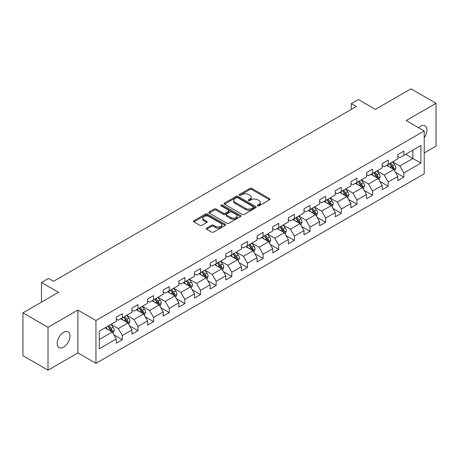 <?xml version="1.0" encoding="UTF-8"?>
<svg xmlns="http://www.w3.org/2000/svg" width="459" height="459" viewBox="0 0 459 459"><rect width="100%" height="100%" fill="white"/><g stroke="black" fill="none" stroke-linecap="round" stroke-linejoin="round"><path stroke-width="0.69" d="M257.706 205.839A0.975 0.562 0 0 0 259.083 205.839L269.536 199.803A1.394 0.803 0 0 0 269.944 199.235A1.394 0.803 0 0 0 269.536 198.667L251.825 188.437A1.394 0.803 0 0 0 249.857 188.437L239.397 194.478A0.975 0.562 0 0 0 239.11 194.874A0.975 0.562 0 0 0 239.397 195.27A0.975 0.562 0 0 0 240.774 195.27L242.128 194.49A4.452 2.57 0 0 1 248.428 194.49L249.903 195.345A4.452 2.57 0 0 1 251.211 197.158A4.452 2.57 0 0 1 249.903 198.976L248.548 199.763A0.975 0.562 0 0 0 248.267 200.158A0.975 0.562 0 0 0 248.548 200.554A0.975 0.562 0 0 0 249.925 200.554L251.28 199.774A4.452 2.57 0 0 1 257.579 199.774L259.054 200.629A4.452 2.57 0 0 1 260.362 202.448A4.452 2.57 0 0 1 259.054 204.261L257.706 205.047A0.975 0.562 0 0 0 257.419 205.443A0.975 0.562 0 0 0 257.706 205.839L257.706 205.047M63.56 347.188A9.077 5.238 120 0 0 69.487 339.19A9.077 5.238 120 0 0 68.098 331.92A9.077 5.238 120 0 0 63.56 332.368A9.077 5.238 120 0 0 57.627 340.366A9.077 5.238 120 0 0 59.022 347.635A9.077 5.238 120 0 0 63.56 347.188M424.219 137.597A9.077 5.238 120 0 0 425.045 125.835A9.077 5.238 120 0 0 420.507 126.282A9.077 5.238 120 0 0 418.597 127.728M206.648 228.1A1.394 0.803 0 0 0 206.24 228.668A1.394 0.803 0 0 0 206.648 229.236L211.616 232.105A1.394 0.803 0 0 0 213.584 232.105L225.203 225.403A1.394 0.803 0 0 0 225.61 224.835A1.394 0.803 0 0 0 225.203 224.262L207.485 214.037A1.394 0.803 0 0 0 205.517 214.037L193.905 220.739A1.394 0.803 0 0 0 193.497 221.313A1.394 0.803 0 0 0 193.905 221.881L199.906 225.346A1.394 0.803 0 0 0 201.874 225.346L206.843 222.477A1.394 0.803 0 0 0 207.256 221.904A1.394 0.803 0 0 0 206.843 221.336L203.871 219.62A3.724 2.152 0 0 1 202.78 218.1A3.724 2.152 0 0 1 205.075 216.114A3.724 2.152 0 0 1 209.132 216.579L220.796 223.315A3.724 2.152 0 0 1 221.886 224.835A3.724 2.152 0 0 1 219.586 226.821A3.724 2.152 0 0 1 215.529 226.35L213.584 225.231A1.394 0.803 0 0 0 211.616 225.231L206.648 228.1L206.648 229.236M424.219 152.973L436.05 146.14L436.05 103.304L410.983 88.828L375.387 109.38L358.341 99.54L351.324 103.591L356.339 106.488L53.531 281.31L48.516 278.418L41.499 282.469L41.499 302.148M48.017 327.33L48.017 370.172L77.898 352.919L77.898 310.083L48.017 327.33L22.95 312.86L58.545 292.308L41.499 282.469M77.898 310.083L95.942 320.502L424.219 130.976L424.219 173.812L95.942 363.339L95.942 320.502M436.05 103.304L406.169 120.551L424.219 130.976M242.226 214.433A1.394 0.803 0 0 0 244.194 214.433L255.806 207.732A1.394 0.803 0 0 0 256.214 207.164A1.394 0.803 0 0 0 255.806 206.59L238.095 196.366A1.394 0.803 0 0 0 236.127 196.366L224.514 203.067A1.394 0.803 0 0 0 224.101 203.635A1.394 0.803 0 0 0 224.514 204.209L242.226 214.433M221.508 206.051A0.975 0.562 0 0 1 222.495 206.189L222.495 205.03L240.505 215.426A1.394 0.803 0 0 1 240.912 216A1.394 0.803 0 0 1 240.505 216.568L228.892 223.269A1.394 0.803 0 0 1 226.924 223.269L209.206 213.045L209.206 211.903A1.394 0.803 0 0 0 208.799 212.477A1.394 0.803 0 0 0 209.206 213.045M209.206 211.903L214.175 209.034A1.394 0.803 0 0 1 216.143 209.034L223.332 213.183A1.394 0.803 0 0 0 225.3 213.183L228.593 211.283A1.394 0.803 0 0 0 229.001 210.71A1.394 0.803 0 0 0 228.593 210.142L221.118 205.827A0.975 0.562 0 0 1 220.831 205.425A0.975 0.562 0 0 1 221.433 204.909A0.975 0.562 0 0 1 222.495 205.03M48.017 370.172L22.95 355.696L22.95 312.86M113.941 334.886L122.312 339.717L122.312 335.495L131.94 329.935L131.94 334.163L137.958 330.692L137.958 326.464L147.58 320.904L147.58 325.133L153.599 321.661L153.599 317.433L163.226 311.873L163.226 316.102L169.239 312.631L169.239 308.402L178.867 302.842L178.867 307.071L184.879 303.6L184.879 299.371L194.507 293.812L194.507 298.04L200.526 294.569L200.526 290.34L210.147 284.787L210.147 289.009L216.166 285.538L216.166 281.31L225.788 275.756L225.788 279.979L231.806 276.507L231.806 272.279L241.434 266.725L241.434 270.948L247.447 267.477L247.447 263.248L257.074 257.694L257.074 261.917L263.087 258.446L263.087 254.217L272.715 248.663L272.715 252.886L278.733 249.415L278.733 245.186L288.355 239.632L288.355 243.855L294.374 240.384L294.374 236.156L303.996 230.602L303.996 234.824L310.014 231.353L310.014 227.125L319.642 221.571L319.642 225.794L325.655 222.322L325.655 218.094L335.282 212.54L335.282 216.763L341.295 213.292L341.295 209.063L350.923 203.509L350.923 207.732L356.941 204.261L356.941 200.032L366.563 194.478L366.563 198.701L372.582 195.23L372.582 191.001L382.209 185.447L382.209 189.67L388.222 186.199L388.222 181.976L397.85 176.417L397.85 180.639L403.863 177.168L403.863 172.945L420.909 163.1L420.909 145.503L412.888 150.133L412.888 158.47L420.909 163.1M122.312 339.717L116.299 343.194L116.299 338.966L99.253 348.811L99.253 331.209L116.299 321.369L116.299 317.14L122.312 313.669L122.312 317.898L131.94 312.338L131.94 308.115L137.958 304.638L137.958 308.867L147.58 303.307L147.58 299.084L153.599 295.607L153.599 299.836L163.226 294.276L163.226 290.054L169.239 286.577L169.239 290.805L178.867 285.246L178.867 281.023L184.879 277.546L184.879 281.774L194.507 276.215L194.507 271.992L200.526 268.515L200.526 272.744L210.147 267.184L210.147 262.961L216.166 259.484L216.166 263.713L225.788 258.153L225.788 253.93L231.806 250.453L231.806 254.682L241.434 249.122L241.434 244.899L247.447 241.423L247.447 245.651L257.074 240.091L257.074 235.869L263.087 232.392L263.087 236.62L272.715 231.061L272.715 226.838L278.733 223.361L278.733 227.589L288.355 222.03L288.355 217.807L294.374 214.336L294.374 218.559L303.996 212.999L303.996 208.776L310.014 205.305L310.014 209.528L319.642 203.968L319.642 199.745L325.655 196.274L325.655 200.497L335.282 194.943L335.282 190.714L341.295 187.243L341.295 191.466L350.923 185.912L350.923 181.684L356.941 178.212L356.941 182.435L366.563 176.881L366.563 172.653L372.582 169.182L372.582 173.404L382.209 167.851L382.209 163.622L388.222 160.151L388.222 164.374L397.85 158.82L397.85 154.591L403.863 151.12L403.863 155.343L420.909 145.503M120.711 318.821L127.929 322.993L118.302 328.546L111.084 324.381M116.299 319.051L118.302 320.21L122.312 317.898M118.302 328.546L122.312 335.495M127.929 322.993L131.94 329.935M136.352 309.791L143.569 313.962L133.948 319.516L126.724 315.35M131.94 310.026L133.948 311.179L137.958 308.867M133.948 319.516L137.958 326.464M143.569 313.962L147.58 320.904M151.992 300.76L159.216 304.931L149.588 310.485L142.37 306.319M147.58 300.995L149.588 302.148L153.599 299.836M149.588 310.485L153.599 317.433M159.216 304.931L163.226 311.873M167.633 291.729L174.856 295.9L165.229 301.454L158.011 297.289M163.226 291.964L165.229 293.117L169.239 290.805M165.229 301.454L169.239 308.402M174.856 295.9L178.867 302.842M183.279 282.698L190.496 286.869L180.869 292.423L173.651 288.258M178.867 282.933L180.869 284.087L184.879 281.774M180.869 292.423L184.879 299.371M190.496 286.869L194.507 293.812M198.919 273.667L206.137 277.838L196.509 283.392L189.292 279.227M194.507 273.903L196.509 275.056L200.526 272.744M196.509 283.392L200.526 290.34M206.137 277.838L210.147 284.787M214.56 264.636L221.777 268.808L212.156 274.362L204.932 270.196M210.147 264.872L212.156 266.025L216.166 263.713M212.156 274.362L216.166 281.31M221.777 268.808L225.788 275.756M230.2 255.606L237.423 259.777L227.796 265.331L220.578 261.165M225.788 255.841L227.796 257L231.806 254.682M227.796 265.331L231.806 272.279M237.423 259.777L241.434 266.725M245.846 246.575L253.064 250.746L243.436 256.3L236.219 252.134M241.434 246.81L243.436 247.969L247.447 245.651M243.436 256.3L247.447 263.248M253.064 250.746L257.074 257.694M261.487 237.544L268.704 241.715L259.077 247.269L251.859 243.104M257.074 237.779L259.077 238.938L263.087 236.62M259.077 247.269L263.087 254.217M268.704 241.715L272.715 248.663M277.127 228.513L284.345 232.684L274.723 238.244L267.499 234.073M272.715 228.748L274.723 229.907L278.733 227.589M274.723 238.244L278.733 245.186M284.345 232.684L288.355 239.632M292.767 219.488L299.985 223.653L290.363 229.213L283.14 225.042M288.355 219.718L290.363 220.877L294.374 218.559M290.363 229.213L294.374 236.156M299.985 223.653L303.996 230.602M308.408 210.457L315.631 214.623L306.004 220.182L298.786 216.011M303.996 210.687L306.004 211.846L310.014 209.528M306.004 220.182L310.014 227.125M315.631 214.623L319.642 221.571M324.054 201.426L331.272 205.592L321.644 211.151L314.426 206.98M319.642 201.656L321.644 202.815L325.655 200.497M321.644 211.151L325.655 218.094M331.272 205.592L335.282 212.54M339.694 192.396L346.912 196.561L337.285 202.121L330.067 197.949M335.282 192.625L337.285 193.784L341.295 191.466M337.285 202.121L341.295 209.063M346.912 196.561L350.923 203.509M355.335 183.365L362.553 187.53L352.931 193.09L345.707 188.919M350.923 183.594L352.931 184.753L356.941 182.435M352.931 193.09L356.941 200.032M362.553 187.53L366.563 194.478M370.975 174.334L378.199 178.499L368.571 184.059L361.353 179.888M366.563 174.563L368.571 175.722L372.582 173.404M368.571 184.059L372.582 191.001M378.199 178.499L382.209 185.447M386.616 165.303L393.839 169.469L384.212 175.028L376.994 170.857M382.209 165.533L384.212 166.692L388.222 164.374M384.212 175.028L388.222 181.976M393.839 169.469L397.85 176.417M405.67 154.304L412.888 158.47L399.852 165.997L392.634 161.826M397.85 156.502L399.852 157.661L403.863 155.343M399.852 165.997L403.863 172.945M77.898 352.919L95.942 363.339M351.324 103.591L351.324 109.38M99.253 339.545L112.289 332.023L105.071 327.852M112.289 332.023L116.299 338.966M395.492 172.337L403.863 177.168M379.851 181.368L388.222 186.199M364.211 190.399L372.582 195.23M348.565 199.43L356.941 204.261M332.924 208.461L341.295 213.292M317.284 217.486L325.655 222.322M301.643 226.517L310.014 231.353M286.003 235.547L294.374 240.384M270.357 244.578L278.733 249.415M254.716 253.609L263.087 258.446M239.076 262.64L247.447 267.477M223.435 271.671L231.806 276.507M207.795 280.701L216.166 285.538M192.149 289.732L200.526 294.569M176.508 298.763L184.879 303.6M160.868 307.794L169.239 312.631M145.228 316.825L153.599 321.661M129.581 325.856L137.958 330.692M258.09 205.976L259.054 205.42A4.452 2.57 0 0 0 260.362 203.601L260.362 202.448M251.211 197.158L251.211 198.317A4.452 2.57 0 0 1 249.903 200.135L248.939 200.692M269.519 199.814L251.825 189.596A1.394 0.803 0 0 0 249.857 189.596L239.787 195.408M255.789 207.738L238.095 197.525A1.394 0.803 0 0 0 236.127 197.525L224.531 204.215M253.351 207.56A0.975 0.562 0 0 0 253.632 207.164A0.975 0.562 0 0 0 253.351 206.762L237.796 197.783A0.975 0.562 0 0 0 236.419 197.783L234.991 198.609A4.452 2.57 0 0 0 233.688 200.428A4.452 2.57 0 0 0 234.991 202.247L245.622 208.38A4.452 2.57 0 0 0 251.922 208.38L253.351 207.56L253.351 208.719A0.975 0.562 0 0 0 253.632 208.317L253.632 207.164M233.688 200.428L233.688 201.587A4.452 2.57 0 0 0 234.991 203.406L234.991 202.247M253.351 208.719L251.922 209.539A4.452 2.57 0 0 1 245.622 209.539L234.991 203.406M209.224 213.051L214.175 210.193L214.175 209.034M229.001 210.71L229.001 211.869A1.394 0.803 0 0 1 228.593 212.437L225.3 214.342A1.394 0.803 0 0 1 223.332 214.342L216.143 210.193A1.394 0.803 0 0 0 214.175 210.193M222.495 206.189L240.487 216.573M230.785 217.486A3.724 2.152 0 0 0 234.842 217.956A3.724 2.152 0 0 0 237.142 215.971A3.724 2.152 0 0 0 236.052 214.451L231.944 212.075A1.394 0.803 0 0 0 229.976 212.075L226.677 213.98A1.394 0.803 0 0 0 226.27 214.548A1.394 0.803 0 0 0 226.677 215.116L230.785 217.486L230.785 218.645A3.724 2.152 0 0 0 234.842 219.109A3.724 2.152 0 0 0 237.142 217.124L237.142 215.971M226.27 214.548L226.27 215.707A1.394 0.803 0 0 0 226.677 216.275L226.677 215.116M230.785 218.645L226.677 216.275M221.886 224.835L221.886 225.989A3.724 2.152 0 0 1 219.586 227.974A3.724 2.152 0 0 1 215.529 227.509L213.584 226.39A1.394 0.803 0 0 0 211.616 226.39L206.665 229.248M202.78 218.1L202.78 219.259A3.724 2.152 0 0 0 203.871 220.779L203.871 219.62M206.843 221.336L206.843 222.477L203.871 220.779M225.18 225.409L207.485 215.196A1.394 0.803 0 0 0 205.517 215.196L193.922 221.886M394.631 170.84L395.824 167.839A3.758 2.169 -120 0 0 394.625 164.638L392.554 161.872M388.945 166.646L387.539 164.77M393.254 169.136L393.793 168A3.758 2.169 -120 0 0 392.72 165.739L390.649 162.974M389.708 163.519L392.003 166.583A1.916 1.107 60 0 1 392.353 167.162L393.793 168M389.444 163.668L391.516 166.433A3.758 2.169 60 0 1 392.588 168.694M378.991 179.871L380.178 176.87A3.758 2.169 -120 0 0 378.979 173.668L376.914 170.903M373.305 175.677L371.899 173.8M377.614 178.167L378.153 177.031A3.758 2.169 -120 0 0 377.074 174.77L375.009 172.005M374.068 172.55L376.363 175.613A1.916 1.107 60 0 1 376.707 176.193L378.153 177.031M373.804 172.699L375.875 175.464A3.758 2.169 60 0 1 376.948 177.725M363.344 188.901L364.538 185.901A3.758 2.169 -120 0 0 363.339 182.699L361.273 179.934M357.664 184.707L356.259 182.831M361.973 187.197L362.512 186.056A3.758 2.169 -120 0 0 361.434 183.801L359.368 181.035M358.422 181.58L360.722 184.644A1.916 1.107 60 0 1 361.067 185.224L362.512 186.056M358.163 181.73L360.229 184.495A3.758 2.169 60 0 1 361.308 186.756M347.704 197.932L348.897 194.932A3.758 2.169 -120 0 0 347.698 191.73L345.627 188.965M342.024 193.738L340.618 191.862M346.333 196.228L346.866 195.086A3.758 2.169 -120 0 0 345.793 192.832L343.722 190.066M342.781 190.611L345.076 193.675A1.916 1.107 60 0 1 345.426 194.255L346.866 195.086M342.523 190.76L344.589 193.526A3.758 2.169 60 0 1 345.667 195.786M332.064 206.963L333.257 203.957A3.758 2.169 -120 0 0 332.058 200.761L329.987 197.995M326.378 202.769L324.972 200.893M330.692 205.259L331.226 204.117A3.758 2.169 -120 0 0 330.153 201.857L328.082 199.097M327.141 199.642L329.436 202.706A1.916 1.107 60 0 1 329.786 203.285L331.226 204.117M326.877 199.791L328.948 202.557A3.758 2.169 60 0 1 330.027 204.812M316.423 215.994L317.617 212.987A3.758 2.169 -120 0 0 316.417 209.792L314.346 207.026M310.737 211.8L309.332 209.924M315.046 214.284L315.585 213.148A3.758 2.169 -120 0 0 314.513 210.888L312.441 208.128M311.5 208.673L313.795 211.737A1.916 1.107 60 0 1 314.145 212.316L315.585 213.148M311.236 208.822L313.308 211.588A3.758 2.169 60 0 1 314.381 213.842M300.783 225.025L301.97 222.018A3.758 2.169 -120 0 0 300.771 218.823L298.706 216.057M295.097 220.831L293.691 218.954M299.406 223.315L299.945 222.179A3.758 2.169 -120 0 0 298.866 219.918L296.801 217.159M295.86 217.704L298.155 220.768A1.916 1.107 60 0 1 298.499 221.347L299.945 222.179M295.596 217.853L297.667 220.613A3.758 2.169 60 0 1 298.74 222.873M285.137 234.056L286.33 231.049A3.758 2.169 -120 0 0 285.131 227.853L283.06 225.088M279.456 229.861L278.051 227.985M283.765 232.346L284.305 231.21A3.758 2.169 -120 0 0 283.226 228.949L281.155 226.189M280.214 226.735L282.514 229.798A1.916 1.107 60 0 1 282.859 230.378L284.305 231.21M279.956 226.884L282.021 229.643A3.758 2.169 60 0 1 283.1 231.904M269.496 243.086L270.69 240.08A3.758 2.169 -120 0 0 269.49 236.884L267.419 234.119M263.81 238.892L262.405 237.016M268.125 241.377L268.658 240.241A3.758 2.169 -120 0 0 267.586 237.98L265.514 235.22M264.573 235.765L266.868 238.829A1.916 1.107 60 0 1 267.218 239.409L268.658 240.241M264.315 235.915L266.381 238.674A3.758 2.169 60 0 1 267.459 240.935M253.856 252.117L255.049 249.111A3.758 2.169 -120 0 0 253.85 245.915L251.779 243.15M248.17 247.923L246.764 246.047M252.479 250.407L253.018 249.271A3.758 2.169 -120 0 0 251.945 247.011L249.874 244.251M248.933 244.796L251.228 247.86A1.916 1.107 60 0 1 251.578 248.439L253.018 249.271M248.669 244.945L250.74 247.705A3.758 2.169 60 0 1 251.813 249.966M238.215 261.148L239.409 258.142A3.758 2.169 -120 0 0 238.21 254.946L236.138 252.18M232.529 256.954L231.124 255.078M236.838 259.438L237.378 258.302A3.758 2.169 -120 0 0 236.299 256.042L234.233 253.282M233.292 253.827L235.587 256.891A1.916 1.107 60 0 1 235.932 257.47L237.378 258.302M233.029 253.976L235.1 256.736A3.758 2.169 60 0 1 236.173 258.996M222.569 270.179L223.762 267.172A3.758 2.169 -120 0 0 222.563 263.977L220.498 261.211M216.889 265.985L215.483 264.109M221.198 268.469L221.737 267.333A3.758 2.169 -120 0 0 220.659 265.072L218.593 262.313M217.652 262.852L219.947 265.922A1.916 1.107 60 0 1 220.291 266.501L221.737 267.333M217.388 263.007L219.459 265.767A3.758 2.169 60 0 1 220.532 268.027M206.929 279.21L208.122 276.203A3.758 2.169 -120 0 0 206.923 273.007L204.852 270.242M201.249 275.016L199.843 273.134M205.557 277.5L206.097 276.364A3.758 2.169 -120 0 0 205.018 274.103L202.947 271.344M202.006 271.883L204.301 274.952A1.916 1.107 60 0 1 204.651 275.532L206.097 276.364M201.748 272.038L203.813 274.798A3.758 2.169 60 0 1 204.892 277.058M191.288 288.241L192.482 285.234A3.758 2.169 -120 0 0 191.283 282.033L189.211 279.273M185.602 284.046L184.197 282.165M189.917 286.531L190.451 285.395A3.758 2.169 -120 0 0 189.378 283.134L187.306 280.374M186.365 280.914L188.66 283.983A1.916 1.107 60 0 1 189.01 284.563L190.451 285.395M186.102 281.069L188.173 283.828A3.758 2.169 60 0 1 189.251 286.089M175.648 297.271L176.841 294.265A3.758 2.169 -120 0 0 175.642 291.063L173.571 288.304M169.962 293.072L168.556 291.195M174.271 295.562L174.81 294.426A3.758 2.169 -120 0 0 173.737 292.165L171.666 289.405M170.725 289.945L173.02 293.014A1.916 1.107 60 0 1 173.37 293.594L174.81 294.426M170.461 290.099L172.532 292.859A3.758 2.169 60 0 1 173.605 295.12M160.007 306.302L161.195 303.296A3.758 2.169 -120 0 0 159.996 300.094L157.93 297.334M154.322 302.102L152.916 300.226M158.63 304.592L159.17 303.456A3.758 2.169 -120 0 0 158.091 301.196L156.026 298.436M155.085 298.975L157.38 302.039A1.916 1.107 60 0 1 157.724 302.624L159.17 303.456M154.821 299.13L156.892 301.89A3.758 2.169 60 0 1 157.965 304.151M144.361 315.333L145.555 312.327A3.758 2.169 -120 0 0 144.356 309.125L142.29 306.365M138.681 311.133L137.275 309.257M142.99 313.623L143.529 312.487A3.758 2.169 -120 0 0 142.451 310.227L140.385 307.467M139.438 308.006L141.739 311.07A1.916 1.107 60 0 1 142.083 311.655L143.529 312.487M139.18 308.161L141.246 310.921A3.758 2.169 60 0 1 142.324 313.181M128.721 324.364L129.914 321.357A3.758 2.169 -120 0 0 128.715 318.156L126.644 315.396M123.041 320.164L121.635 318.288M127.35 322.654L127.883 321.518A3.758 2.169 -120 0 0 126.81 319.257L124.739 316.498M123.798 317.037L126.093 320.101A1.916 1.107 60 0 1 126.443 320.686L127.883 321.518M123.54 317.192L125.605 319.952A3.758 2.169 60 0 1 126.684 322.212M113.08 333.395L114.274 330.388A3.758 2.169 -120 0 0 113.075 327.187L111.003 324.427M107.395 329.195L105.989 327.319M111.709 331.685L112.243 330.549A3.758 2.169 -120 0 0 111.17 328.288L109.099 325.529M108.158 326.068L110.453 329.132A1.916 1.107 60 0 1 110.803 329.717L112.243 330.549M107.894 326.223L109.965 328.983A3.758 2.169 60 0 1 111.044 331.243M259.054 205.42L259.054 204.261M248.548 200.554L248.548 199.763M249.903 200.135L249.903 198.976M239.397 195.27L239.397 194.478M249.857 189.596L249.857 188.437M251.825 189.596L251.825 188.437M269.536 199.803L269.536 198.667M224.514 204.209L224.514 203.067M236.127 197.525L236.127 196.366M238.095 197.525L238.095 196.366M255.806 207.732L255.806 206.59M245.622 209.539L245.622 208.38M251.922 209.539L251.922 208.38M216.143 210.193L216.143 209.034M223.332 214.342L223.332 213.183M225.3 214.342L225.3 213.183M228.593 212.437L228.593 211.283M240.505 216.568L240.505 215.426M211.616 226.39L211.616 225.231M213.584 226.39L213.584 225.231M215.529 227.509L215.529 226.35M193.905 221.881L193.905 220.739M205.517 215.196L205.517 214.037M207.485 215.196L207.485 214.037M225.203 225.403L225.203 224.262M393.466 169.256L395.796 167.908M392.72 165.739L394.625 164.638M390.047 167.283L391.516 166.433M377.826 178.287L380.155 176.939M377.074 174.77L378.979 173.668M374.406 176.313L375.875 175.464M362.185 187.318L364.515 185.97M361.434 183.801L363.339 182.699M358.76 185.344L360.229 184.495M346.539 196.349L348.874 195M345.793 192.832L347.698 191.73M343.12 194.369L344.589 193.526M330.899 205.38L333.234 204.031M330.153 201.857L332.058 200.761M327.479 203.4L328.948 202.557M315.258 214.41L317.588 213.062M314.513 210.888L316.417 209.792M311.839 212.431L313.308 211.588M299.618 223.441L301.947 222.093M298.866 219.918L300.771 218.823M296.193 221.462L297.667 220.613M283.978 232.472L286.307 231.124M283.226 228.949L285.131 227.853M280.552 230.493L282.021 229.643M268.331 241.503L270.667 240.155M267.586 237.98L269.49 236.884M264.912 239.523L266.381 238.674M252.691 250.534L255.02 249.185M251.945 247.011L253.85 245.915M249.271 248.554L250.74 247.705M237.051 259.564L239.38 258.216M236.299 256.042L238.21 254.946M233.631 257.585L235.1 256.736M221.41 268.59L223.74 267.247M220.659 265.072L222.563 263.977M217.985 266.616L219.459 265.767M205.77 277.62L208.099 276.278M205.018 274.103L206.923 273.007M202.344 275.647L203.813 274.798M190.124 286.651L192.459 285.309M189.378 283.134L191.283 282.033M186.704 284.678L188.173 283.828M174.483 295.682L176.813 294.339M173.737 292.165L175.642 291.063M171.064 293.708L172.532 292.859M158.843 304.713L161.172 303.37M158.091 301.196L159.996 300.094M155.423 302.739L156.892 301.89M143.202 313.744L145.532 312.401M142.451 310.227L144.356 309.125M139.777 311.77L141.246 310.921M127.556 322.775L129.891 321.432M126.81 319.257L128.715 318.156M124.137 320.801L125.605 319.952M111.916 331.805L114.251 330.463M111.17 328.288L113.075 327.187M108.496 329.832L109.965 328.983"/></g></svg>
